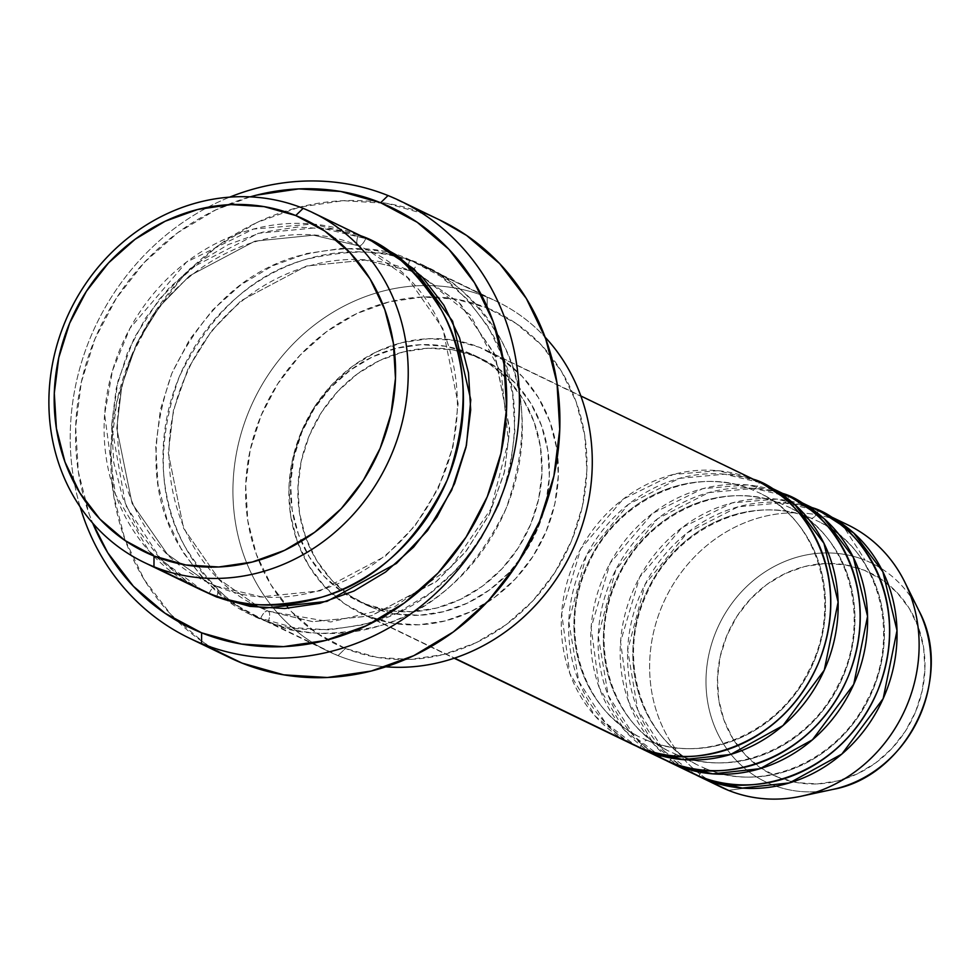 <?xml version="1.0" encoding="UTF-8"?>
<svg xmlns="http://www.w3.org/2000/svg" width="980" height="980" viewBox="0 0 980 980"><rect width="100%" height="100%" fill="white"/><g stroke="black" fill="none" stroke-linecap="round" stroke-linejoin="round"><path stroke-width="0.73" stroke-dasharray="4.9 3.68" d="M778.096 777.25A112.161 101.736 -64.2 0 0 915.614 711.725A112.161 101.736 -64.2 0 0 864.274 570.213L845.03 564.798L824.866 563.561L804.556 566.55L784.894 573.668L766.617 584.631L750.447 599.025L736.985 616.273L726.768 635.738L720.178 656.661L717.47 678.246L718.744 699.659L723.951 720.067L732.905 738.7L745.241 754.833L760.505 767.855L778.096 777.25L797.353 782.677L817.516 783.914L837.814 780.913L857.488 773.796L875.765 762.832L891.935 748.451L905.385 731.19L915.614 711.725L922.205 690.802L924.912 669.217L923.638 647.817L918.419 627.396L909.477 608.764L897.129 592.63L881.878 579.621L864.274 570.213A112.161 101.736 -64.2 0 0 726.768 635.738A112.161 101.736 -64.2 0 0 778.096 777.25M918.922 610.712A121.545 110.238 -64.2 0 0 865.156 560.241A121.545 110.238 115.8 0 1 925.034 625.718M848.202 784.907A121.545 110.238 115.8 0 1 771.774 784.588A121.545 110.238 -64.2 0 0 832.608 789.464M759.365 482.16A145.628 132.092 -64.2 0 0 751.979 478.902L717.862 470.67L673.272 474.455L623.072 499.2L580.687 548.861L561.675 613.37L569.735 673.309L595.032 715.976L625.571 740.684M640.087 747.703A9.714 4.079 -68.1 0 1 647.388 740.464A9.714 4.079 111.9 0 0 640.087 747.703M637.086 735.686A135.914 123.284 115.8 0 1 587.853 563.255A135.914 123.284 115.8 0 1 751.93 489.632A135.914 123.284 -64.2 0 0 587.853 563.255A135.914 123.284 -64.2 0 0 637.086 735.686M788.814 496.382A145.628 132.092 -64.2 0 0 781.428 493.124L759.341 482.454A145.628 132.092 115.8 0 0 583.517 561.393A145.628 132.092 115.8 0 0 636.424 746.148L605.407 722.787L578.8 681.321L568.768 621.626L586.199 555.905L628.315 504.406L679.214 478.387L724.649 474.173L759.341 482.454A9.714 4.079 -68.1 0 1 752.052 489.694A9.714 4.079 111.9 0 0 759.341 482.454A145.628 132.092 115.8 0 1 763.016 483.998L781.428 493.124L747.311 484.88L702.709 488.665L652.521 513.422L610.136 563.084L591.124 627.592L599.184 687.531L624.481 730.198L655.02 754.906M669.536 761.913A9.714 4.079 -68.1 0 1 676.837 754.686A9.714 4.079 111.9 0 0 669.536 761.913M666.535 749.908A135.914 123.284 115.8 0 1 617.302 577.465A135.914 123.284 115.8 0 1 781.379 503.855A135.914 123.284 -64.2 0 0 617.302 577.465A135.914 123.284 -64.2 0 0 666.535 749.908M818.263 510.605A145.628 132.092 -64.2 0 0 810.877 507.334L788.79 496.676A145.628 132.092 115.8 0 0 612.953 575.615A145.628 132.092 115.8 0 0 665.873 760.37L634.856 737.009L608.249 695.543L598.216 635.848L615.648 570.127L657.752 518.628L708.663 492.609L754.098 488.383L788.79 496.676A9.714 4.079 -68.1 0 1 781.501 503.904A9.714 4.079 111.9 0 0 788.79 496.676A145.628 132.092 115.8 0 1 792.465 498.22L810.877 507.334L776.748 499.102L732.158 502.887L681.97 527.644L639.585 577.293L620.561 641.802L628.633 701.741L653.93 744.42L684.469 769.129M698.985 776.136A9.714 4.079 -68.1 0 1 706.286 768.908A9.714 4.079 111.9 0 0 698.985 776.136M695.984 764.13A135.914 123.284 115.8 0 1 646.751 591.687A135.914 123.284 115.8 0 1 810.827 518.077A135.914 123.284 -64.2 0 0 646.751 591.687A135.914 123.284 -64.2 0 0 695.984 764.13M695.322 774.592L664.305 751.219L637.698 709.765L627.666 650.071L645.097 584.35L687.201 532.851L738.111 506.819L783.547 502.605L818.239 510.899A9.714 4.079 -68.1 0 1 810.95 518.126A9.714 4.079 111.9 0 0 818.239 510.899A145.628 132.092 115.8 0 1 821.914 512.442L840.326 521.556L818.239 510.899A145.628 132.092 115.8 0 0 642.402 589.838A145.628 132.092 115.8 0 0 695.322 774.592M338.014 655.632L345.426 648.454A184.461 167.311 -64.2 0 0 571.573 540.691A184.461 167.311 -64.2 0 0 487.146 307.965L487.195 297.234A194.175 176.118 115.8 0 1 545.076 337.108A194.175 176.118 -64.2 0 0 497.044 301.583A194.175 176.118 -64.2 0 0 487.195 297.234L417.26 263.461A9.714 4.079 -68.1 0 1 409.971 270.701A9.714 4.079 111.9 0 0 417.26 263.461A194.175 176.118 115.8 0 1 427.096 267.81A194.175 176.118 115.8 0 1 503.769 513.875A194.175 176.118 115.8 0 1 268.079 621.859C238.667 612.819 210.945 587.718 184.914 546.558C158.209 499.482 156.298 442.923 179.218 376.896C209.965 314.017 251.652 275 304.266 259.835C352.188 248.43 389.844 249.643 417.26 263.461L487.195 297.234A194.175 176.118 -64.2 0 0 429.865 285.584A194.175 176.118 -64.2 0 0 254.004 399.852A194.175 176.118 -64.2 0 0 273.873 608.629A194.175 176.118 -64.2 0 0 328.178 651.284A194.175 176.118 -64.2 0 0 338.014 655.632A194.175 176.118 -64.2 0 0 385.875 666.817A194.175 176.118 115.8 0 1 338.014 655.632L268.079 621.859L338.014 655.632A194.175 176.118 115.8 0 1 273.873 608.629A194.175 176.118 115.8 0 1 254.004 399.852A194.175 176.118 115.8 0 1 429.865 285.584A194.175 176.118 115.8 0 1 487.195 297.234L487.146 307.965L516.08 323.437L541.181 344.838L561.479 371.371L576.203 402.008L584.766 435.586L586.873 470.792L582.414 506.28L571.573 540.691L554.766 572.7L532.63 601.083L506.035 624.738L475.986 642.77L443.634 654.469L410.24 659.405L377.079 657.372L345.426 648.454L316.491 632.994L291.391 611.581L271.093 585.048L256.38 554.411L247.805 520.846L245.711 485.639L250.157 450.139L260.999 415.728L277.818 383.719L299.941 355.336L326.548 331.681L356.598 313.649L388.938 301.95L422.331 297.014L455.492 299.047L487.146 307.965A184.461 167.311 -64.2 0 0 438.636 297.136A184.461 167.311 -64.2 0 0 265.617 405.451A184.461 167.311 -64.2 0 0 288.377 608.311A184.461 167.311 -64.2 0 0 345.426 648.454L338.014 655.632M199.344 589.078A194.175 176.118 -64.2 0 1 122.672 343.012A194.175 176.118 -64.2 0 1 358.374 235.016L303.151 208.36L358.374 235.016A9.714 4.079 111.9 0 0 358.325 245.76L367.672 249.888L407.496 277.72L442.838 328.557L458.138 403.699L453.03 446.488L438.268 488.457L414.908 525.942L385.385 556.15L319.995 590.866L261.305 596.796L216.592 586.236A9.714 4.079 -68.1 0 1 216.543 596.979A9.714 4.079 111.9 0 0 216.592 586.236L261.305 596.796L319.995 590.866L385.385 556.15L414.908 525.942L438.268 488.457L453.03 446.488L458.138 403.699L442.838 328.557L407.496 277.72L367.672 249.888L358.325 245.76L313.6 235.2L254.923 241.141L189.52 275.846L160.01 306.054L136.637 343.539L121.875 385.507L116.767 428.297L132.079 503.438L167.409 554.276L207.246 582.108L216.592 586.236L207.246 582.108L167.409 554.276L132.079 503.438L116.767 428.297L121.875 385.507L136.637 343.539L160.01 306.054L189.52 275.846L254.923 241.141L313.6 235.2L358.325 245.76A9.714 4.079 -68.1 0 1 358.374 235.016L312.865 224.04L253.416 229.087L186.482 262.101L129.972 328.3L112.553 370.416L104.615 414.307L115.371 494.238L149.095 551.128L189.814 584.068M209.181 593.427A9.714 4.079 -68.1 0 1 216.47 586.187A9.714 4.079 111.9 0 0 209.181 593.427M203.044 590.805L161.541 560.107L125.624 505.264L111.573 425.773L117.943 381.134L134.236 337.745L159.213 299.255L190.279 268.434L258.389 233.289L319.272 227.507L365.724 238.581A9.714 4.079 -68.1 0 1 358.435 245.809A9.714 4.079 111.9 0 0 365.724 238.581L371.849 241.19L365.724 238.581L332.404 229.185L297.504 227.054L262.346 232.236L228.303 244.559L196.674 263.534L168.67 288.439L145.371 318.316L127.682 352.004L116.265 388.227L111.573 425.59L113.79 462.646L122.806 497.987L138.303 530.241L159.667 558.171L186.09 580.699L203.007 590.781M409.848 270.639L365.136 260.08L306.446 266.021L241.056 300.725L211.533 330.946L188.172 368.431L173.411 410.387L168.303 453.177L183.603 528.318L218.944 579.155L258.781 606.988L268.128 611.128A9.714 4.079 -68.1 0 1 268.079 621.859A194.175 176.118 115.8 0 1 258.23 617.51A194.175 176.118 115.8 0 1 181.57 371.457A194.175 176.118 115.8 0 1 417.26 263.461C446.672 272.501 474.381 297.602 500.413 338.762C527.13 385.838 529.041 442.397 506.121 508.424C475.374 571.303 433.687 610.32 381.073 625.485C333.151 636.89 295.495 635.689 268.079 621.859A9.714 4.079 111.9 0 0 268.128 611.128L258.781 606.988L218.944 579.155L183.603 528.318L168.303 453.177L173.411 410.387L188.172 368.431L211.533 330.946L241.056 300.725L306.446 266.021L365.136 260.08L409.848 270.639A9.714 4.079 -68.1 0 1 409.897 259.908C382.482 246.078 344.825 244.878 296.903 256.282C244.29 271.448 202.603 310.464 171.855 373.343C148.936 439.371 150.847 495.929 177.564 543.006C203.583 584.166 231.305 609.266 260.717 618.307A9.714 4.079 -68.1 0 1 268.006 611.079A9.714 4.079 111.9 0 0 260.717 618.307L294.037 627.69L328.937 629.834L364.095 624.64L398.137 612.329L429.779 593.353L457.77 568.449L481.07 538.571L498.759 504.872L510.176 468.648L514.868 431.286L512.663 394.23L503.634 358.901L488.138 326.646L466.774 298.716L440.351 276.176L409.897 259.908L376.577 250.525L341.665 248.381L306.519 253.563L272.477 265.886L240.835 284.862L212.844 309.766L189.544 339.644L171.855 373.343L160.438 409.567L155.747 446.917L157.952 483.985L166.98 519.314L182.476 551.569L203.84 579.499L230.263 602.038L260.717 618.307C288.132 632.125 325.789 633.337 373.711 621.933C426.325 606.767 468.011 567.751 498.759 504.872C521.679 438.844 519.768 382.286 493.05 335.209C467.031 294.049 439.31 268.949 409.897 259.908A9.714 4.079 111.9 0 0 409.848 270.639L419.195 274.78L459.032 302.612L494.373 353.449L509.674 428.591L504.565 471.38L489.804 513.336L466.431 550.834L436.921 581.042L371.53 615.746L312.841 621.688L268.128 611.128L312.559 621.663L370.82 615.942L435.892 581.887L465.402 552.132L488.947 515.088L504.063 473.487L509.637 430.882L495.28 355.544L460.539 304.082L420.898 275.613L470.535 315.241L501.233 373.172L508.387 441.11L490.784 509.11L450.984 567.114L394.866 606.632L330.762 621.969L268.018 611.079L258.781 606.988C180.246 571.769 145.395 462.462 186.102 375.095C223.367 284.972 330.113 235.825 409.959 270.688L409.848 270.639M367.708 616.163L454.549 658.107L367.708 616.163L392.698 623.207L418.877 624.811L445.238 620.916L470.78 611.679L494.496 597.445L515.505 578.776L532.973 556.358L546.24 531.087L554.803 503.928L558.318 475.9L556.665 448.105L549.89 421.608L538.277 397.415L522.254 376.467L502.434 359.574L479.6 347.361A145.628 132.092 115.8 0 1 486.974 350.632A145.628 132.092 115.8 0 1 544.476 535.178A145.628 132.092 115.8 0 1 367.708 616.163A145.628 132.092 115.8 0 1 360.322 612.904A145.628 132.092 115.8 0 1 302.82 428.358A145.628 132.092 115.8 0 1 479.6 347.361L454.598 340.329L428.419 338.725L402.057 342.608L376.528 351.857L352.8 366.079L331.804 384.76L314.323 407.166L301.056 432.437L292.493 459.608L288.978 487.624L290.631 515.419L297.406 541.928L309.019 566.109L325.054 587.057L344.862 603.962L367.708 616.163M751.979 478.902L479.6 347.361L751.979 478.902A145.628 132.092 -64.2 0 0 575.211 559.886A145.628 132.092 -64.2 0 0 632.713 744.433M364.07 603.655L371.432 607.208A135.914 123.284 -64.2 0 0 536.415 531.613A135.914 123.284 -64.2 0 0 482.748 359.366A135.914 123.284 -64.2 0 0 475.863 356.328L468.501 352.776A135.914 123.284 115.8 0 1 475.386 355.813A135.914 123.284 115.8 0 1 529.053 528.061A135.914 123.284 115.8 0 1 364.07 603.655L387.394 610.221L411.833 611.716L436.443 608.09L460.269 599.466L482.417 586.175L502.017 568.743L518.322 547.832L530.707 524.251L538.694 498.894L541.977 472.74L540.433 446.794L534.112 422.062L523.271 399.485L508.314 379.934L489.816 364.168L468.501 352.776L445.177 346.197L420.738 344.703L396.141 348.329L372.302 356.953L350.166 370.244L330.554 387.676L314.249 408.587L301.865 432.168L293.878 457.525L290.595 483.679L292.138 509.625L298.459 534.357L309.3 556.934L324.257 576.485L342.755 592.263L364.07 603.655A135.914 123.284 115.8 0 1 357.185 600.605A135.914 123.284 115.8 0 1 346.173 594.505A135.914 123.284 115.8 0 1 305.27 424.597A135.914 123.284 115.8 0 1 463.761 350.987A135.914 123.284 115.8 0 1 468.501 352.776L475.863 356.328A135.914 123.284 -64.2 0 0 464.128 352.347A135.914 123.284 -64.2 0 0 312.632 428.162A135.914 123.284 -64.2 0 0 347.459 593.941A135.914 123.284 -64.2 0 0 364.548 604.158A135.914 123.284 -64.2 0 0 371.432 607.208L364.07 603.655M440.853 220.537A242.709 220.145 -64.2 0 0 428.554 215.11L388.055 195.559L428.554 215.11A242.709 220.145 -64.2 0 0 133.929 350.093A242.709 220.145 -64.2 0 0 229.761 657.666M728.434 790.358L771.774 784.588L728.434 790.358M847.7 524.815A145.628 132.092 -64.2 0 0 840.326 521.556L865.156 560.241L840.326 521.556A145.628 132.092 -64.2 0 0 663.558 602.553A145.628 132.092 -64.2 0 0 721.06 787.099M810.877 507.334A145.628 132.092 -64.2 0 0 634.109 588.331A145.628 132.092 -64.2 0 0 691.611 772.877M713.906 783.351A145.628 132.092 115.8 0 1 665.432 598.523A145.628 132.092 115.8 0 1 840.326 521.556M865.156 560.241A121.545 110.238 -64.2 0 0 716.147 631.242A121.545 110.238 -64.2 0 0 771.774 784.588A121.545 110.238 115.8 0 1 716.147 631.242A121.545 110.238 115.8 0 1 865.156 560.241M250.182 196.857L215.735 209.916L177.772 232.689L144.17 262.567L116.216 298.422L94.987 338.86L81.291 382.323L75.668 427.158L78.314 471.625L89.143 514.022L92.647 523.075A233.007 211.349 115.8 0 1 250.182 196.857M80.14 506.856A242.709 220.145 115.8 0 1 229.7 197.139A242.709 220.145 -64.2 0 0 80.14 506.856M228.916 657.261L203.999 642.77L170.973 614.595L144.268 579.682L124.901 539.368L113.619 495.194L110.863 448.877L116.718 402.18L130.989 356.892L153.101 314.776L182.219 277.438L217.229 246.299L256.76 222.583L299.317 207.184L343.257 200.692L386.892 203.375L428.554 215.11L440.057 220.157M475.863 356.328L497.179 367.721L515.676 383.486L530.633 403.037L541.475 425.614L547.796 450.359L549.339 476.292L546.056 502.446L538.069 527.804L525.684 551.385L509.38 572.308L489.78 589.74L467.632 603.019L443.805 611.643L419.195 615.281L394.756 613.774L371.432 607.208L350.117 595.816L331.62 580.038L316.663 560.487L305.821 537.91L299.5 513.177L297.957 487.232L301.24 461.09L309.227 435.733L321.612 412.139L337.916 391.228L357.516 373.797L379.664 360.518L403.503 351.894L428.101 348.255L452.54 349.75L475.863 356.328M781.428 493.124A145.628 132.092 -64.2 0 0 604.66 574.109A145.628 132.092 -64.2 0 0 662.162 758.655M706.396 768.957A135.914 123.284 -64.2 0 0 870.473 695.347A135.914 123.284 -64.2 0 0 821.24 522.904A135.914 123.284 115.8 0 1 870.473 695.347A135.914 123.284 115.8 0 1 706.396 768.957M676.947 754.735A135.914 123.284 -64.2 0 0 841.036 681.125A135.914 123.284 -64.2 0 0 791.791 508.681A135.914 123.284 115.8 0 1 841.036 681.125A135.914 123.284 115.8 0 1 676.947 754.735M647.498 740.513A135.914 123.284 -64.2 0 0 811.587 666.902A135.914 123.284 -64.2 0 0 762.354 494.459A135.914 123.284 115.8 0 1 811.587 666.902A135.914 123.284 115.8 0 1 647.498 740.513M647.4 740.476L640.614 737.475C583.002 711.676 557.24 631.218 587.277 566.71C614.791 500.168 693.497 464.067 752.04 489.682L758.826 492.683C819.464 519.584 843.988 606.865 807.888 672.354C777.495 733.665 703.113 764.62 647.4 740.476M676.849 754.686L670.063 751.697C612.451 725.898 586.689 645.44 616.726 580.932C644.24 514.39 722.946 478.289 781.489 503.904L788.275 506.905C848.913 533.806 873.437 621.087 837.337 686.564C806.944 747.887 732.562 778.843 676.849 754.686M706.286 768.908L699.512 765.907C641.9 740.12 616.126 659.65 646.175 595.154C673.689 528.612 752.395 492.511 810.938 518.126L817.712 521.115C878.35 548.028 902.886 635.31 866.786 700.786C836.393 762.097 762.011 793.065 706.286 768.908M216.482 586.187L207.246 582.108C128.711 546.877 93.86 437.57 134.566 350.203C171.843 260.08 278.577 210.945 358.423 245.809L367.672 249.888C450.322 286.638 483.471 405.169 434.557 493.859C393.397 576.914 292.469 619.078 216.482 586.187M486.974 350.632L580.834 395.957M475.386 355.813L482.748 359.366M427.096 267.81L497.044 301.583M258.23 617.51L328.178 651.284M357.185 600.605L364.548 604.158M360.322 612.904L454.181 658.229M419.195 274.78L420.898 275.613"/><path stroke-width="1.47" d="M925.034 625.718A121.545 110.238 115.8 0 1 848.202 784.907M625.571 740.684L640.087 747.703A145.628 132.092 -64.2 0 0 816.867 666.706A145.628 132.092 -64.2 0 0 759.365 482.16L580.834 395.957M766.728 485.713A145.628 132.092 115.8 0 0 763.016 483.998L794.817 504.565L823.947 543.3L838.108 602.112L824.278 670.149L782.983 725.592L730.639 754.453L683.391 759.647L647.449 751.256L636.424 746.148A145.628 132.092 115.8 0 0 640.075 747.997L662.162 758.655A145.628 132.092 -64.2 0 0 669.536 761.913A145.628 132.092 -64.2 0 0 846.316 680.929A145.628 132.092 -64.2 0 0 788.814 496.382L766.728 485.713A145.628 132.092 115.8 0 1 824.229 670.259A145.628 132.092 115.8 0 1 647.449 751.256L669.536 761.913L647.449 751.256A145.628 132.092 115.8 0 1 640.075 747.997M655.02 754.906L669.536 761.913C703.15 781.746 804.997 775.645 848.08 676.849C887.819 576.693 819.537 502.14 781.428 493.124M796.177 499.935A145.628 132.092 115.8 0 0 792.465 498.22L824.266 518.788L853.396 557.51L867.557 616.334L853.727 684.371L812.432 739.814L760.088 768.663L712.827 773.857L676.898 765.478L665.873 760.37A145.628 132.092 115.8 0 0 669.524 762.207L691.611 772.877A145.628 132.092 -64.2 0 0 698.985 776.136A145.628 132.092 -64.2 0 0 875.765 695.151A145.628 132.092 -64.2 0 0 818.263 510.605L796.177 499.935A145.628 132.092 115.8 0 1 853.678 684.481A145.628 132.092 115.8 0 1 676.898 765.478L698.985 776.136L676.898 765.478A145.628 132.092 115.8 0 1 669.524 762.207M684.469 769.129L698.985 776.136C732.599 795.968 834.446 789.868 877.529 691.059C917.255 590.916 848.986 516.362 810.877 507.334M825.626 514.157A145.628 132.092 115.8 0 0 821.914 512.442L853.715 533.01L882.845 571.732L897.006 630.557L883.176 698.593L841.881 754.037L789.537 782.885L742.277 788.079L706.347 779.688L695.322 774.592A145.628 132.092 115.8 0 0 698.973 776.43L721.06 787.099A145.628 132.092 -64.2 0 0 728.434 790.358A145.628 132.092 -64.2 0 0 905.202 709.361A145.628 132.092 -64.2 0 0 847.7 524.815L825.626 514.157A145.628 132.092 115.8 0 1 883.127 698.703A145.628 132.092 115.8 0 1 706.347 779.688L728.434 790.358L706.347 779.688A145.628 132.092 115.8 0 1 698.973 776.43M303.151 208.36L295.74 215.539A184.461 167.311 115.8 0 1 380.166 448.264A184.461 167.311 115.8 0 1 154.019 556.028L153.97 566.759A194.175 176.118 -64.2 0 0 392.012 453.324A194.175 176.118 -64.2 0 0 303.151 208.36A194.175 176.118 115.8 0 1 312.988 212.709A194.175 176.118 115.8 0 1 389.66 458.775A194.175 176.118 115.8 0 1 153.97 566.759L209.181 593.427A194.175 176.118 -64.2 0 0 444.871 485.431A194.175 176.118 -64.2 0 0 368.211 239.365A194.175 176.118 -64.2 0 0 358.374 235.016C387.774 244.057 415.496 269.157 441.527 310.317C468.244 357.406 470.143 413.964 447.235 479.992C416.488 542.871 374.801 581.887 322.175 597.041C274.265 608.457 236.596 607.245 209.181 593.427L153.97 566.759A194.175 176.118 115.8 0 1 144.121 562.41A194.175 176.118 115.8 0 1 67.461 316.344A194.175 176.118 115.8 0 1 303.151 208.36A194.175 176.118 -64.2 0 0 65.109 321.795A194.175 176.118 -64.2 0 0 153.97 566.759L154.019 556.028L185.673 564.946L218.834 566.979L252.228 562.042L284.568 550.344L314.617 532.312L341.224 508.657L363.36 480.274L380.166 448.264L391.008 413.854L395.467 378.354L393.36 343.147L384.785 309.582L370.073 278.945L349.774 252.411L324.674 230.998L295.74 215.539L264.086 206.621L230.925 204.587L197.531 209.524L165.191 221.223L135.13 239.255L108.535 262.91L86.399 291.293L69.592 323.302L58.751 357.712L54.292 393.213L56.399 428.407L64.974 461.984L79.686 492.622L99.985 519.155L125.085 540.568L154.019 556.028A184.461 167.311 115.8 0 1 69.592 323.302A184.461 167.311 115.8 0 1 295.74 215.539L303.151 208.36M545.076 337.108A194.175 176.118 115.8 0 1 571.205 553.014A194.175 176.118 115.8 0 1 385.875 666.817A194.175 176.118 -64.2 0 0 571.205 553.014A194.175 176.118 -64.2 0 0 545.076 337.108M189.275 638.115A242.709 220.145 115.8 0 1 80.14 506.856A242.709 220.145 -64.2 0 0 201.574 643.554A242.709 220.145 115.8 0 1 189.275 638.115L229.761 657.666A242.709 220.145 -64.2 0 0 242.06 663.105L201.574 643.554L201.623 632.823A233.007 211.349 115.8 0 1 92.659 523.075L107.739 552.732L133.378 586.248L165.081 613.284L201.623 632.823L241.607 644.081L283.502 646.653L325.679 640.418L366.532 625.644L404.495 602.872L438.097 572.982L466.051 537.138L487.281 496.701L500.976 453.226L506.611 408.403L503.953 363.923L493.124 321.526L474.541 282.828L448.901 249.312L417.198 222.264L380.644 202.738L388.055 195.559A242.709 220.145 -64.2 0 0 229.7 197.139A242.709 220.145 115.8 0 1 388.055 195.559L380.644 202.738A233.007 211.349 115.8 0 1 487.281 496.701A233.007 211.349 115.8 0 1 201.623 632.823L201.574 643.554A242.709 220.145 -64.2 0 0 499.139 501.76A242.709 220.145 -64.2 0 0 388.055 195.559A242.709 220.145 115.8 0 1 400.355 200.986A242.709 220.145 115.8 0 1 496.199 508.571A242.709 220.145 115.8 0 1 201.574 643.554L242.06 663.105A242.709 220.145 -64.2 0 0 536.685 528.122A242.709 220.145 -64.2 0 0 440.853 220.537L400.355 200.986M189.814 584.068L209.181 593.427A194.175 176.118 -64.2 0 1 199.344 589.078L144.121 562.41M203.007 590.781L216.543 596.979L264.233 608.139L326.928 601.389L396.484 563.414L427.537 530.609L451.707 490.159L466.455 445.226L470.78 399.816L452.601 321.207L414.16 269.084L371.861 241.19L396.19 254.849L422.601 277.389L443.965 305.319L459.461 337.573L468.489 372.902L470.694 409.959L466.002 447.321L454.598 483.544L436.896 517.244L413.609 547.11L385.606 572.014L353.976 591.001L319.921 603.312L284.776 608.507L249.863 606.363L216.543 596.979L203.044 590.805M454.549 658.107L640.087 747.703L454.549 658.107M840.326 521.556A145.628 132.092 115.8 0 1 904.748 582.034A145.628 132.092 115.8 0 1 801.334 796.201A145.628 132.092 115.8 0 1 728.434 790.358A145.628 132.092 115.8 0 1 713.906 783.351M832.608 789.464A121.545 110.238 -64.2 0 0 918.922 610.712C955.169 677.474 907.419 776.344 832.608 789.464L801.334 796.201M760.505 767.855L761.215 768.32M380.644 202.738L340.66 191.468L298.778 188.907L256.589 195.13L250.182 196.857A233.007 211.349 115.8 0 1 380.644 202.738M440.057 220.157L466.615 235.445L499.641 263.62L526.346 298.533L545.713 338.847L556.995 383.009L559.752 429.338L553.896 476.035L539.625 521.311L517.514 563.439L488.395 600.777L453.385 631.904L413.854 655.632L371.298 671.03L327.357 677.511L283.722 674.84L242.06 663.105L228.916 657.261M454.181 658.229L632.713 744.433A145.628 132.092 -64.2 0 0 640.087 747.703C673.701 767.524 775.548 761.436 818.631 662.627C858.37 562.471 790.088 487.93 751.979 478.902M420.898 275.613L419.195 274.78M312.988 212.709L368.211 239.365M904.748 582.034L918.922 610.712"/></g></svg>
